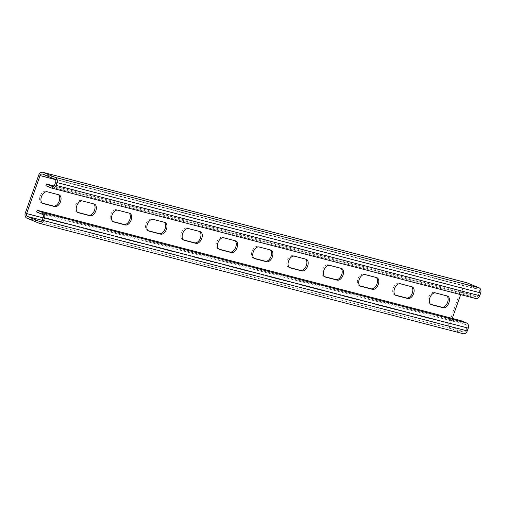 <?xml version="1.0" encoding="UTF-8"?>
<svg xmlns="http://www.w3.org/2000/svg" width="506" height="506" viewBox="0 0 506 506"><rect width="100%" height="100%" fill="white"/><g stroke="black" fill="none" stroke-linecap="round" stroke-linejoin="round"><path stroke-width="0.38" stroke-dasharray="2.53 1.9" d="M36.647 211.963L460.333 322.328L465.988 324.662A2.378 1.872 104.6 0 1 466.93 327.616L465.944 330.412A2.378 1.872 104.6 0 1 463.604 331.993A2.378 1.872 104.6 0 1 463.414 331.923L451.238 326.901A2.378 1.872 104.6 0 1 450.296 323.948L452.256 318.394M460.928 320.652L460.333 322.328M460.675 294.625L463.749 285.96A2.378 1.872 104.6 0 1 466.083 284.378A2.378 1.872 104.6 0 1 466.279 284.442L478.448 289.47A2.378 1.872 104.6 0 1 479.397 292.424L478.404 295.213A2.378 1.872 104.6 0 1 476.07 296.794A2.378 1.872 104.6 0 1 475.874 296.731L470.226 294.397L469.631 296.073L45.945 185.708M53.984 185.968L470.226 294.397M475.621 298.521A4.156 3.283 104.6 0 1 475.286 298.407L469.631 296.073M38.753 175.051L462.44 285.422A4.156 3.283 104.6 0 1 466.532 282.652M430.612 304.283L430.157 304.163A6.236 3.808 -67.6 0 1 429.853 304.062A6.236 3.808 -67.6 0 1 428.62 297.085A6.236 3.808 -67.6 0 1 434.312 292.43L445.963 295.466A6.236 3.808 -67.6 0 1 446.267 295.567A6.236 3.808 -67.6 0 1 446.817 295.89M395.306 295.087L394.851 294.966A6.236 3.808 -67.6 0 1 394.547 294.865A6.236 3.808 -67.6 0 1 393.314 287.889A6.236 3.808 -67.6 0 1 399.006 283.233L410.657 286.269A6.236 3.808 -67.6 0 1 410.961 286.371A6.236 3.808 -67.6 0 1 411.511 286.687M359.994 285.884L359.545 285.77A6.236 3.808 -67.6 0 1 359.241 285.669A6.236 3.808 -67.6 0 1 358.001 278.692A6.236 3.808 -67.6 0 1 363.7 274.037L375.351 277.073A6.236 3.808 -67.6 0 1 375.654 277.174A6.236 3.808 -67.6 0 1 376.205 277.49M324.688 276.687L324.238 276.573A6.236 3.808 -67.6 0 1 323.935 276.472A6.236 3.808 -67.6 0 1 322.695 269.496A6.236 3.808 -67.6 0 1 328.394 264.84L340.045 267.876A6.236 3.808 -67.6 0 1 340.348 267.978A6.236 3.808 -67.6 0 1 340.892 268.294M289.381 267.491L288.926 267.377A6.236 3.808 -67.6 0 1 288.629 267.276A6.236 3.808 -67.6 0 1 287.389 260.299A6.236 3.808 -67.6 0 1 293.082 255.644L304.732 258.68A6.236 3.808 -67.6 0 1 305.036 258.781A6.236 3.808 -67.6 0 1 305.586 259.097M254.075 258.294L253.62 258.174A6.236 3.808 -67.6 0 1 253.316 258.073A6.236 3.808 -67.6 0 1 252.083 251.102A6.236 3.808 -67.6 0 1 257.775 246.447L269.426 249.483A6.236 3.808 -67.6 0 1 269.73 249.584A6.236 3.808 -67.6 0 1 270.28 249.901M218.769 249.097L218.314 248.977A6.236 3.808 -67.6 0 1 218.01 248.876A6.236 3.808 -67.6 0 1 216.777 241.906A6.236 3.808 -67.6 0 1 222.469 237.251L234.12 240.28A6.236 3.808 -67.6 0 1 234.423 240.382A6.236 3.808 -67.6 0 1 234.974 240.704M183.457 239.901L183.008 239.781A6.236 3.808 -67.6 0 1 182.704 239.68A6.236 3.808 -67.6 0 1 181.464 232.703A6.236 3.808 -67.6 0 1 187.163 228.048L198.814 231.084A6.236 3.808 -67.6 0 1 199.117 231.185A6.236 3.808 -67.6 0 1 199.668 231.508M148.15 230.704L147.701 230.584A6.236 3.808 -67.6 0 1 147.398 230.483A6.236 3.808 -67.6 0 1 146.158 223.507A6.236 3.808 -67.6 0 1 151.851 218.851L163.508 221.887A6.236 3.808 -67.6 0 1 163.811 221.989A6.236 3.808 -67.6 0 1 164.355 222.311M112.844 221.508L112.389 221.388A6.236 3.808 -67.6 0 1 112.092 221.286A6.236 3.808 -67.6 0 1 110.852 214.31A6.236 3.808 -67.6 0 1 116.544 209.655L128.195 212.691A6.236 3.808 -67.6 0 1 128.499 212.792A6.236 3.808 -67.6 0 1 129.049 213.115M77.538 212.311L77.083 212.191A6.236 3.808 -67.6 0 1 76.779 212.09A6.236 3.808 -67.6 0 1 75.546 205.113A6.236 3.808 -67.6 0 1 81.238 200.458L92.889 203.494A6.236 3.808 -67.6 0 1 93.193 203.595A6.236 3.808 -67.6 0 1 93.743 203.918M42.232 203.108L41.777 202.995A6.236 3.808 -67.6 0 1 41.473 202.893A6.236 3.808 -67.6 0 1 40.24 195.917A6.236 3.808 -67.6 0 1 45.932 191.262L57.583 194.298A6.236 3.808 -67.6 0 1 57.886 194.399A6.236 3.808 -67.6 0 1 58.437 194.715M462.44 285.422L448.986 323.41A4.156 3.283 104.6 0 0 450.65 328.577L462.819 333.599A4.156 3.283 104.6 0 0 463.154 333.713M42.295 214.297L465.988 324.662M43.244 217.251L466.93 327.616M42.251 220.04L465.944 330.412M40.113 221.66L463.414 331.923M42.137 220.331L451.238 326.901M43.029 217.858L450.296 323.948M55.401 179.586L463.749 285.96M42.586 174.077L466.279 284.442M54.762 179.099L478.448 289.47M55.704 182.052L479.397 292.424M54.718 184.848L478.404 295.213M52.58 186.467L475.874 296.731M51.593 188.042L475.286 298.407M25.3 213.039L448.986 323.41M26.957 218.206L450.65 328.577M39.133 223.235L462.819 333.599M58.886 194.835L57.583 194.298M47.235 191.799L45.932 191.262M42.491 203.285L41.777 202.995M94.192 204.032L92.889 203.494M82.541 200.996L81.238 200.458M77.797 212.488L77.083 212.191M129.504 213.228L128.195 212.691M117.847 210.192L116.544 209.655M113.104 221.685L112.389 221.388M164.811 222.425L163.508 221.887M153.16 219.389L151.851 218.851M148.416 230.881L147.701 230.584M200.117 231.621L198.814 231.084M188.466 228.592L187.163 228.048M183.722 240.078L183.008 239.781M235.423 240.824L234.12 240.28M223.772 237.788L222.469 237.251M219.028 249.275L218.314 248.977M270.729 250.021L269.426 249.483M259.078 246.985L257.775 246.447M254.335 258.471L253.62 258.174M306.041 259.217L304.732 258.68M294.391 256.181L293.082 255.644M289.641 267.668L288.926 267.377M341.348 268.414L340.045 267.876M329.697 265.378L328.394 264.84M324.953 276.864L324.238 276.573M376.654 277.611L375.351 277.073M365.003 274.575L363.7 274.037M360.259 286.061L359.545 285.77M411.96 286.807L410.657 286.269M400.309 283.771L399.006 283.233M395.565 295.264L394.851 294.966M447.266 296.004L445.963 295.466M435.615 292.968L434.312 292.43M430.872 304.46L430.157 304.163M39.917 221.622L463.604 331.993M42.396 174.007L466.083 284.378M52.377 186.429L476.07 296.794M59.189 194.936L57.886 194.399M42.776 203.431L41.473 202.893M94.495 204.133L93.193 203.595M78.088 212.628L76.779 212.09M129.808 213.33L128.499 212.792M113.395 221.824L112.092 221.286M165.114 222.526L163.811 221.989M148.701 231.021L147.398 230.483M200.42 231.729L199.117 231.185M184.007 240.217L182.704 239.68M235.726 240.926L234.423 240.382M219.313 249.414L218.01 248.876M271.033 250.122L269.73 249.584M254.626 258.617L253.316 258.073M306.345 259.319L305.036 258.781M289.932 267.813L288.629 267.276M341.651 268.515L340.348 267.978M325.238 277.01L323.935 276.472M376.957 277.712L375.654 277.174M360.544 286.206L359.241 285.669M412.263 286.908L410.961 286.371M395.85 295.403L394.547 294.865M447.57 296.105L446.267 295.567M431.163 304.599L429.853 304.062"/><path stroke-width="0.76" d="M43.56 220.578L44.547 217.789A4.156 3.283 -75.4 0 0 42.89 212.621L37.235 210.287L460.928 320.652L466.576 322.986A4.156 3.283 104.6 0 1 468.24 328.154L467.247 330.949A4.156 3.283 104.6 0 1 463.154 333.713L39.468 223.348A4.156 3.283 -75.4 0 0 43.56 220.578L467.247 330.949M39.468 223.348A4.156 3.283 -75.4 0 1 39.133 223.235L26.957 218.206A4.156 3.283 -75.4 0 1 25.3 213.039L38.753 175.051A4.156 3.283 -75.4 0 1 42.846 172.287A4.156 3.283 -75.4 0 1 43.181 172.401L55.35 177.423A4.156 3.283 -75.4 0 1 57.014 182.59L56.021 185.386A4.156 3.283 -75.4 0 1 51.928 188.15A4.156 3.283 -75.4 0 1 51.593 188.042L45.945 185.708L46.533 184.032L52.188 186.366A2.378 1.872 -75.4 0 0 52.377 186.429A2.378 1.872 -75.4 0 0 54.718 184.848L55.704 182.052A2.378 1.872 -75.4 0 0 54.762 179.099L42.586 174.077A2.378 1.872 -75.4 0 0 42.396 174.007A2.378 1.872 -75.4 0 0 40.056 175.588L26.603 213.576A2.378 1.872 -75.4 0 0 27.552 216.53L39.721 221.558A2.378 1.872 -75.4 0 0 39.917 221.622A2.378 1.872 -75.4 0 0 42.251 220.04L43.244 217.251A2.378 1.872 -75.4 0 0 42.295 214.297L36.647 211.963L37.235 210.287M447.266 296.004A6.236 3.808 -67.6 0 1 447.57 296.105A6.236 3.808 -67.6 0 1 448.809 303.081A6.236 3.808 -67.6 0 1 443.117 307.737L431.46 304.701A6.236 3.808 -67.6 0 1 431.163 304.599A6.236 3.808 -67.6 0 1 429.923 297.623A6.236 3.808 -67.6 0 1 435.615 292.968L447.266 296.004M411.96 286.807A6.236 3.808 -67.6 0 1 412.263 286.908A6.236 3.808 -67.6 0 1 413.503 293.885A6.236 3.808 -67.6 0 1 407.804 298.54L396.154 295.504A6.236 3.808 -67.6 0 1 395.85 295.403A6.236 3.808 -67.6 0 1 394.617 288.426A6.236 3.808 -67.6 0 1 400.309 283.771L411.96 286.807M376.654 277.611A6.236 3.808 -67.6 0 1 376.957 277.712A6.236 3.808 -67.6 0 1 378.191 284.688A6.236 3.808 -67.6 0 1 372.498 289.343L360.848 286.307A6.236 3.808 -67.6 0 1 360.544 286.206A6.236 3.808 -67.6 0 1 359.311 279.23A6.236 3.808 -67.6 0 1 365.003 274.575L376.654 277.611M341.348 268.414A6.236 3.808 -67.6 0 1 341.651 268.515A6.236 3.808 -67.6 0 1 342.885 275.492A6.236 3.808 -67.6 0 1 337.192 280.147L325.541 277.111A6.236 3.808 -67.6 0 1 325.238 277.01A6.236 3.808 -67.6 0 1 323.998 270.033A6.236 3.808 -67.6 0 1 329.697 265.378L341.348 268.414M306.041 259.217A6.236 3.808 -67.6 0 1 306.345 259.319A6.236 3.808 -67.6 0 1 307.578 266.295A6.236 3.808 -67.6 0 1 301.886 270.95L290.235 267.914A6.236 3.808 -67.6 0 1 289.932 267.813A6.236 3.808 -67.6 0 1 288.692 260.837A6.236 3.808 -67.6 0 1 294.391 256.181L306.041 259.217M270.729 250.021A6.236 3.808 -67.6 0 1 271.033 250.122A6.236 3.808 -67.6 0 1 272.272 257.099A6.236 3.808 -67.6 0 1 266.58 261.747L254.923 258.718A6.236 3.808 -67.6 0 1 254.626 258.617A6.236 3.808 -67.6 0 1 253.386 251.64A6.236 3.808 -67.6 0 1 259.078 246.985L270.729 250.021M235.423 240.824A6.236 3.808 -67.6 0 1 235.726 240.926A6.236 3.808 -67.6 0 1 236.966 247.896A6.236 3.808 -67.6 0 1 231.267 252.551L219.617 249.521A6.236 3.808 -67.6 0 1 219.313 249.414A6.236 3.808 -67.6 0 1 218.08 242.444A6.236 3.808 -67.6 0 1 223.772 237.788L235.423 240.824M200.117 231.621A6.236 3.808 -67.6 0 1 200.42 231.729A6.236 3.808 -67.6 0 1 201.654 238.699A6.236 3.808 -67.6 0 1 195.961 243.354L184.31 240.318A6.236 3.808 -67.6 0 1 184.007 240.217A6.236 3.808 -67.6 0 1 182.774 233.247A6.236 3.808 -67.6 0 1 188.466 228.592L200.117 231.621M164.811 222.425A6.236 3.808 -67.6 0 1 165.114 222.526A6.236 3.808 -67.6 0 1 166.347 229.503A6.236 3.808 -67.6 0 1 160.655 234.158L149.004 231.122A6.236 3.808 -67.6 0 1 148.701 231.021A6.236 3.808 -67.6 0 1 147.461 224.044A6.236 3.808 -67.6 0 1 153.16 219.389L164.811 222.425M129.504 213.228A6.236 3.808 -67.6 0 1 129.808 213.33A6.236 3.808 -67.6 0 1 131.041 220.306A6.236 3.808 -67.6 0 1 125.349 224.961L113.698 221.925A6.236 3.808 -67.6 0 1 113.395 221.824A6.236 3.808 -67.6 0 1 112.155 214.848A6.236 3.808 -67.6 0 1 117.847 210.192L129.504 213.228M94.192 204.032A6.236 3.808 -67.6 0 1 94.495 204.133A6.236 3.808 -67.6 0 1 95.735 211.11A6.236 3.808 -67.6 0 1 90.043 215.765L78.386 212.729A6.236 3.808 -67.6 0 1 78.088 212.628A6.236 3.808 -67.6 0 1 76.849 205.651A6.236 3.808 -67.6 0 1 82.541 200.996L94.192 204.032M58.886 194.835A6.236 3.808 -67.6 0 1 59.189 194.936A6.236 3.808 -67.6 0 1 60.429 201.913A6.236 3.808 -67.6 0 1 54.73 206.568L43.08 203.532A6.236 3.808 -67.6 0 1 42.776 203.431A6.236 3.808 -67.6 0 1 41.543 196.454A6.236 3.808 -67.6 0 1 47.235 191.799L58.886 194.835M452.256 318.394L460.675 294.625M46.533 184.032L53.984 185.968M55.35 177.423L479.043 287.794A4.156 3.283 104.6 0 1 480.7 292.961L479.713 295.751A4.156 3.283 104.6 0 1 475.621 298.521L51.928 188.15M479.043 287.794L466.867 282.765A4.156 3.283 104.6 0 0 466.532 282.652L42.846 172.287M446.817 295.89A6.236 3.808 -67.6 0 1 447.304 303.018A6.236 3.808 -67.6 0 1 441.808 307.199L430.612 304.283M411.511 286.687A6.236 3.808 -67.6 0 1 411.998 293.822A6.236 3.808 -67.6 0 1 406.501 298.002L395.306 295.087M376.205 277.49A6.236 3.808 -67.6 0 1 376.692 284.625A6.236 3.808 -67.6 0 1 371.195 288.806L359.994 285.884M340.892 268.294A6.236 3.808 -67.6 0 1 341.386 275.428A6.236 3.808 -67.6 0 1 335.889 279.609L324.688 276.687M305.586 259.097A6.236 3.808 -67.6 0 1 306.079 266.232A6.236 3.808 -67.6 0 1 300.583 270.406L289.381 267.491M270.28 249.901A6.236 3.808 -67.6 0 1 270.767 257.035A6.236 3.808 -67.6 0 1 265.27 261.21L254.075 258.294M234.974 240.704A6.236 3.808 -67.6 0 1 235.461 247.839A6.236 3.808 -67.6 0 1 229.964 252.013L218.769 249.097M199.668 231.508A6.236 3.808 -67.6 0 1 200.155 238.642A6.236 3.808 -67.6 0 1 194.658 242.817L183.457 239.901M164.355 222.311A6.236 3.808 -67.6 0 1 164.848 229.446A6.236 3.808 -67.6 0 1 159.352 233.62L148.15 230.704M129.049 213.115A6.236 3.808 -67.6 0 1 129.542 220.249A6.236 3.808 -67.6 0 1 124.046 224.424L112.844 221.508M93.743 203.918A6.236 3.808 -67.6 0 1 94.23 211.046A6.236 3.808 -67.6 0 1 88.733 215.227L77.538 212.311M58.437 194.715A6.236 3.808 -67.6 0 1 58.924 201.85A6.236 3.808 -67.6 0 1 53.427 206.031L42.232 203.108M42.89 212.621L466.576 322.986M39.721 221.558L40.113 221.66M27.552 216.53L42.137 220.331M26.603 213.576L43.029 217.858M40.056 175.588L55.401 179.586M52.188 186.366L52.58 186.467M56.021 185.386L479.713 295.751M57.014 182.59L480.7 292.961M43.181 172.401L466.867 282.765M44.547 217.789L468.24 328.154M54.73 206.568L53.427 206.031M43.08 203.532L42.491 203.285M90.043 215.765L88.733 215.227M78.386 212.729L77.797 212.488M125.349 224.961L124.046 224.424M113.698 221.925L113.104 221.685M160.655 234.158L159.352 233.62M149.004 231.122L148.416 230.881M195.961 243.354L194.658 242.817M184.31 240.318L183.722 240.078M231.267 252.551L229.964 252.013M219.617 249.521L219.028 249.275M266.58 261.747L265.27 261.21M254.923 258.718L254.335 258.471M301.886 270.95L300.583 270.406M290.235 267.914L289.641 267.668M337.192 280.147L335.889 279.609M325.541 277.111L324.953 276.864M372.498 289.343L371.195 288.806M360.848 286.307L360.259 286.061M407.804 298.54L406.501 298.002M396.154 295.504L395.565 295.264M443.117 307.737L441.808 307.199M431.46 304.701L430.872 304.46"/></g></svg>
